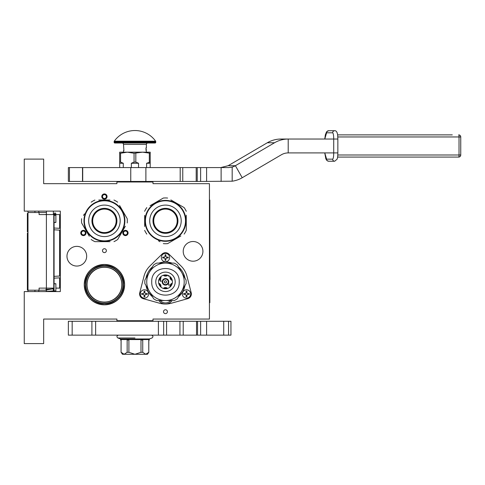 <?xml version="1.0" encoding="UTF-8"?>
<svg xmlns="http://www.w3.org/2000/svg" width="485" height="485" viewBox="0 0 485 485"><rect width="100%" height="100%" fill="white"/><g stroke="black" fill="none" stroke-linecap="round" stroke-linejoin="round"><path stroke-width="0.73" d="M104.427 248.72A1.94 1.94 0 0 0 102.487 250.66A1.94 1.94 0 0 0 104.427 252.606A1.94 1.94 0 0 0 106.373 250.66A1.94 1.94 0 0 0 104.427 248.72M165.464 309.757A1.94 1.94 0 0 0 163.518 311.697A1.94 1.94 0 0 0 165.464 313.637A1.94 1.94 0 0 0 167.404 311.697A1.94 1.94 0 0 0 165.464 309.757M84.723 235.255A2.637 2.637 0 0 0 85.687 231.66A2.637 2.637 0 0 0 82.086 230.69A2.637 2.637 0 0 0 81.122 234.291A2.637 2.637 0 0 0 84.723 235.255M126.767 230.69A2.637 2.637 0 0 0 123.166 231.66A2.637 2.637 0 0 0 124.136 235.255A2.637 2.637 0 0 0 127.731 234.291A2.637 2.637 0 0 0 126.767 230.69M101.789 196.564A2.637 2.637 0 0 0 104.427 199.196A2.637 2.637 0 0 0 107.064 196.564A2.637 2.637 0 0 0 104.427 193.927A2.637 2.637 0 0 0 101.789 196.564M66.972 256.213A9.852 9.852 0 0 0 76.824 266.059A9.852 9.852 0 0 0 86.669 256.213A9.852 9.852 0 0 0 76.824 246.362A9.852 9.852 0 0 0 66.972 256.213M183.221 251.357A9.852 9.852 0 0 0 193.066 261.203A9.852 9.852 0 0 0 202.918 251.357A9.852 9.852 0 0 0 193.066 241.506A9.852 9.852 0 0 0 183.221 251.357M84.245 284.646A20.182 20.182 0 0 1 104.427 264.464A20.182 20.182 0 0 1 124.609 284.646A20.182 20.182 0 0 1 104.427 304.829A20.182 20.182 0 0 1 84.245 284.646M43.668 319.051L116.909 319.051L116.909 320.712L152.981 320.712L152.981 319.051L209.435 319.051L209.435 183.663L152.981 183.663L152.981 181.996L116.909 181.996L116.909 183.663L43.668 183.663L43.668 159.11L24.25 159.11L24.25 211.127L60.316 211.127L60.316 291.582L24.25 291.582L24.25 343.604L43.668 343.604L43.668 319.051M82.432 231.296A1.94 1.94 0 0 1 85.087 232.006A1.94 1.94 0 0 1 84.378 234.655A1.94 1.94 0 0 1 81.722 233.946A1.94 1.94 0 0 1 82.432 231.296M124.481 234.655A1.94 1.94 0 0 1 123.766 232.006A1.94 1.94 0 0 1 126.421 231.296A1.94 1.94 0 0 1 127.131 233.946A1.94 1.94 0 0 1 124.481 234.655M106.373 196.564A1.94 1.94 0 0 1 104.427 198.504A1.94 1.94 0 0 1 102.487 196.564A1.94 1.94 0 0 1 104.427 194.618A1.94 1.94 0 0 1 106.373 196.564M146.112 181.996L136.158 181.996M123.499 284.646A19.073 19.073 0 0 0 104.427 265.574A19.073 19.073 0 0 0 85.354 284.646A19.073 19.073 0 0 0 104.427 303.719A19.073 19.073 0 0 0 123.499 284.646L123.499 284.465M108.319 303.319L104.427 303.719L101.032 303.416M100.886 303.392L100.159 303.234M104.439 303.719L108.052 303.374M85.633 284.646C86.748 273.231 93.011 266.968 104.427 265.853C115.842 266.968 122.111 273.231 123.226 284.646C122.111 296.062 115.842 302.331 104.427 303.446C93.011 302.331 86.748 296.062 85.633 284.646M87.021 284.646A17.411 17.411 0 0 0 104.427 302.058A17.411 17.411 0 0 0 121.838 284.646A17.411 17.411 180 0 0 104.427 267.241A17.411 17.411 180 0 0 87.021 284.646M122.117 284.646C121.068 273.904 115.169 268.011 104.427 266.962C93.684 268.011 87.791 273.904 86.742 284.646C87.791 295.389 93.684 301.282 104.427 302.331C115.169 301.282 121.068 295.389 122.117 284.646M104.427 264.531C116.642 265.725 123.348 272.431 124.542 284.646C123.348 296.862 116.642 303.568 104.427 304.762C92.211 303.568 85.505 296.862 84.311 284.646C85.505 272.431 92.211 265.725 104.427 264.531M100.534 265.974L104.427 265.574M46.445 291.582L46.445 288.114M46.445 214.594L46.445 211.127M53.38 291.582L53.38 288.114M53.38 214.594L53.38 211.127M60.316 258.808A2.777 2.777 0 0 1 59.625 258.972M60.316 243.9A2.777 2.777 0 0 0 59.625 243.743M59.625 277.85L59.625 288.114L55.878 288.114M54.071 288.114L39.091 288.114L39.091 290.194L27.997 290.194L27.997 291.582L27.997 290.06L27.372 290.06L27.372 233.17L27.997 233.17L27.997 231.836L27.372 231.836L27.372 213.442L27.997 213.442L27.997 211.127L27.997 290.194M59.625 276.044L59.625 230.139M59.625 228.332L59.625 214.594L54.708 214.594M38.818 212.515L38.818 211.127M38.818 291.582L38.818 290.194M46.445 212.515L27.997 212.515M46.445 290.194L39.091 290.194M39.091 212.515L39.091 214.594L46.402 214.594L46.402 288.114M53.768 288.114L53.768 214.594L46.402 214.594M27.997 221.706L27.372 221.706M27.997 213.903L27.372 213.903M27.997 218.965L27.372 218.965M27.997 220.02L27.372 220.02M27.997 220.863L27.372 220.863M27.997 221.499L27.372 221.499M27.997 228.459L27.372 228.459M27.997 223.397L27.372 223.397M27.997 226.774L27.372 226.774M27.997 241.536L27.372 241.536M27.997 233.521L27.372 233.521M27.997 243.227L27.372 243.227M27.997 250.824L27.372 250.824M27.997 252.509L27.372 252.509M27.997 254.407L27.372 254.407M27.997 259.681L27.372 259.681M27.997 260.948L27.372 260.948M27.997 270.654L27.372 270.654M27.997 262.634L27.372 262.634M27.997 272.34L27.372 272.34M27.997 279.936L27.372 279.936M27.997 286.683L27.372 286.683M27.997 287.738L27.372 287.738M27.997 288.581L27.372 288.581M27.997 289.43L27.372 289.43M27.997 289.848L27.372 289.848M27.997 281.621L27.372 281.621M27.372 252.364L27.997 252.364M54.975 222.391C56.139 222.421 56.139 222.457 54.975 222.494C53.811 222.457 53.811 222.421 54.975 222.391C56.139 222.421 56.139 222.457 54.975 222.494C53.811 222.457 53.811 222.421 54.975 222.391M54.071 213.873L53.38 213.933M46.445 214.364L44.705 214.594M54.975 283.792C56.139 283.755 56.139 283.719 54.975 283.689C53.811 283.719 53.811 283.755 54.975 283.792C56.139 283.755 56.139 283.719 54.975 283.689C53.811 283.719 53.811 283.755 54.975 283.792M54.071 290.509L53.38 290.448M46.445 290.012L53.38 288.72M46.445 288.272L45.341 288.114M44.705 291.582L54.071 290.818M54.071 290.4L53.38 290.339M46.445 289.915L45.881 289.393L54.071 288.866M54.071 288.387L53.38 288.332M104.427 240.881A20.043 20.043 0 0 0 124.469 220.839A20.043 20.043 0 0 0 104.427 200.796A20.043 20.043 0 0 0 84.384 220.839A20.043 20.043 0 0 0 104.427 240.881M104.427 241.3A20.461 20.461 0 0 0 124.887 220.839A20.461 20.461 0 0 0 104.427 200.378A20.461 20.461 0 0 0 83.966 220.839A20.461 20.461 0 0 0 104.427 241.3M109.925 200.032L98.776 200.032M100.383 200.032L102.499 200.032M84.414 213.891L83.523 215.431M88.403 234.698L81.638 222.985A22.886 22.886 0 0 1 81.638 218.693M81.638 222.985L89.295 236.237M98.934 241.645L94.89 241.645A22.886 22.886 0 0 1 91.174 239.499M94.89 241.645L110.077 241.645M108.47 241.645L106.354 241.645M113.963 241.645A22.886 22.886 0 0 0 117.679 239.499L125.33 226.246M124.445 227.786L117.679 239.499M127.215 222.985A22.886 22.886 0 0 0 127.215 218.693L119.565 205.44M120.45 206.98L127.215 218.693M117.679 202.178A22.886 22.886 0 0 0 113.963 200.032M91.174 202.178A22.886 22.886 0 0 1 94.89 200.032M109.84 240.572L110.592 240.348M108.088 240.966L107.573 241.057A20.461 20.461 0 0 0 107.646 241.045M107.452 241.075L108.028 240.978A20.461 20.461 0 0 0 108.537 240.881L109.052 240.766A20.461 20.461 0 0 0 111.235 240.136M108.519 240.887L109.052 240.766M108.537 240.881A20.461 20.461 0 0 0 108.901 240.802M115.339 238.147L115.339 238.147A20.461 20.461 0 0 0 119.237 234.952L119.298 234.892M112.205 239.76A20.461 20.461 0 0 0 113.417 239.22M116.891 237.068A20.461 20.461 0 0 0 117.297 236.747M121.129 232.661L120.68 233.267L120.898 232.497M92.677 220.839A11.749 11.749 0 0 0 104.427 232.588A11.749 11.749 0 0 0 116.176 220.839A11.749 11.749 0 0 0 104.427 209.09A11.749 11.749 0 0 0 92.677 220.839M91.944 220.839A12.483 12.483 0 0 1 104.427 208.356A12.483 12.483 0 0 1 116.909 220.839A12.483 12.483 0 0 1 104.427 233.321A12.483 12.483 0 0 1 91.944 220.839M88.682 220.839A15.744 15.744 0 0 0 104.427 236.583A15.744 15.744 0 0 0 120.171 220.839A15.744 15.744 0 0 0 104.427 205.094A15.744 15.744 0 0 0 88.682 220.839M185.506 220.839A20.043 20.043 0 0 0 165.464 200.796A20.043 20.043 0 0 0 145.421 220.839A20.043 20.043 0 0 0 165.464 240.881A20.043 20.043 0 0 0 185.506 220.839M185.925 220.839A20.461 20.461 0 0 0 165.464 200.378A20.461 20.461 0 0 0 145.003 220.839A20.461 20.461 0 0 0 165.464 241.3A20.461 20.461 0 0 0 185.925 220.839M144.657 215.34L144.657 226.489M144.657 224.882L144.657 222.767M158.516 240.851L160.056 241.742M179.323 236.862L167.61 243.628A22.886 22.886 0 0 1 163.318 243.628M167.61 243.628L180.863 235.977M186.27 226.331L186.27 230.375A22.886 22.886 0 0 1 184.124 234.091M186.27 230.375L186.27 215.188M186.27 216.795L186.27 218.911M186.27 211.302A22.886 22.886 0 0 0 184.124 207.586L170.872 199.935M172.411 200.82L184.124 207.586M167.61 198.05A22.886 22.886 0 0 0 163.318 198.05L150.065 205.701M151.605 204.815L163.318 198.05M146.803 207.586A22.886 22.886 0 0 0 144.657 211.302M146.803 234.091A22.886 22.886 0 0 1 144.657 230.375M185.191 215.425L185.052 214.934M185.591 217.177L185.682 217.692A20.461 20.461 0 0 0 185.67 217.619M185.7 217.813L185.603 217.238A20.461 20.461 0 0 0 185.506 216.728L185.391 216.213A20.461 20.461 0 0 0 184.761 214.03M185.428 216.365A20.461 20.461 0 0 1 185.506 216.728L185.391 216.213M182.772 209.926L182.772 209.926A20.461 20.461 0 0 0 179.577 206.028L179.517 205.967M181.693 208.374A20.461 20.461 0 0 0 181.372 207.968M177.286 204.137L177.892 204.585L177.122 204.367M183.572 211.321L183.615 211.393A20.461 20.461 0 0 0 183.572 211.321A20.461 20.461 0 0 0 183.33 210.866M165.464 232.588A11.749 11.749 0 0 0 177.213 220.839A11.749 11.749 0 0 0 165.464 209.09A11.749 11.749 0 0 0 153.715 220.839A11.749 11.749 0 0 0 165.464 232.588M165.464 233.321A12.483 12.483 0 0 1 152.981 220.839A12.483 12.483 0 0 1 165.464 208.356A12.483 12.483 0 0 1 177.946 220.839A12.483 12.483 0 0 1 165.464 233.321M165.464 236.583A15.744 15.744 0 0 0 181.208 220.839A15.744 15.744 0 0 0 165.464 205.094A15.744 15.744 0 0 0 149.719 220.839A15.744 15.744 0 0 0 165.464 236.583M139.601 293.971A4.856 4.856 0 0 0 143.154 298.645L159.516 303.21A22.195 22.195 0 0 0 171.441 303.21L187.804 298.645A4.856 4.856 0 0 0 191.205 292.758L186.974 276.304A22.195 22.195 0 0 0 181.014 265.98L168.877 254.085A4.856 4.856 0 0 0 162.081 254.085L149.944 265.98A22.195 22.195 0 0 0 143.984 276.304L139.753 292.758A4.856 4.856 0 0 0 139.601 293.971M171.399 299.597A18.727 18.727 0 0 0 181.699 291.194A18.727 18.727 0 0 1 165.476 300.554L156.734 300.554A20.667 20.667 0 0 1 153.636 298.772L144.888 283.622A20.667 20.667 0 0 1 144.888 280.045L149.259 272.467A18.727 18.727 0 0 0 165.476 300.554A18.727 18.727 0 0 0 184.203 281.833A18.727 18.727 0 0 0 165.476 263.106A18.727 18.727 0 0 0 146.755 281.833M160.268 300.554A6.935 6.935 0 0 0 170.69 300.554M165.476 278.548A3.28 3.28 0 0 1 168.762 281.833A3.28 3.28 0 0 1 165.476 285.113A3.28 3.28 0 0 1 162.196 281.833A3.28 3.28 0 0 1 165.476 278.548M163.281 288.411A3.28 3.28 0 0 1 167.677 288.411M167.677 275.25A3.28 3.28 0 0 1 163.281 275.25M158.68 283.204A3.28 3.28 0 0 1 160.917 287.053M160.917 276.608A3.28 3.28 0 0 1 158.68 280.457M170.041 287.053A3.28 3.28 0 0 1 172.278 283.204M172.278 280.457A3.28 3.28 0 0 1 170.041 276.608M165.476 284.604A2.777 2.777 0 0 0 168.253 281.833A2.777 2.777 0 0 0 165.476 279.057A2.777 2.777 0 0 0 162.705 281.833A2.777 2.777 0 0 0 165.476 284.604M167.076 288.581A2.777 2.777 0 0 0 163.881 288.581M163.881 275.08A2.777 2.777 0 0 0 167.076 275.08M160.468 286.629A2.777 2.777 0 0 0 158.831 283.798M158.831 279.863A2.777 2.777 0 0 0 160.468 277.032M170.49 286.629A2.777 2.777 0 0 1 172.126 283.798M172.126 279.863A2.777 2.777 0 0 1 170.49 277.032M168.913 283.913L168.738 285.301L169.083 285.095L168.913 283.913M169.168 275.959L168.501 276.104L168.58 275.625M168.428 275.553L168.331 276.195L169.192 275.971M160.856 279.821L160.274 281.209L161.317 281.209L160.45 281.058L160.856 279.821M164.421 282.034A1.073 1.073 0 0 1 165.379 280.76A1.073 1.073 0 0 1 166.555 281.833A1.073 1.073 0 0 1 164.421 282.034M175.188 281.833A9.712 9.712 0 0 1 165.476 291.54A9.712 9.712 0 0 1 155.77 281.833A9.712 9.712 0 0 1 165.476 272.121A9.712 9.712 0 0 1 175.188 281.833M172.417 281.833A6.935 6.935 0 0 0 165.476 274.898A6.935 6.935 0 0 0 158.54 281.833A6.935 6.935 0 0 0 165.476 288.769A6.935 6.935 0 0 0 172.417 281.833M184.203 281.833A18.727 18.727 0 0 0 181.699 272.467L186.07 280.045A20.667 20.667 0 0 1 186.07 283.622L177.322 298.772A20.667 20.667 0 0 1 174.224 300.554L165.476 300.554M149.259 272.467L153.636 264.895A20.667 20.667 0 0 1 156.734 263.106L174.224 263.106A20.667 20.667 0 0 1 177.322 264.895L181.699 272.467M165.476 261.718A4.159 4.159 0 0 0 169.641 257.553A4.159 4.159 0 0 0 165.476 253.394A4.159 4.159 0 0 1 169.641 257.553A4.159 4.159 0 0 1 165.476 261.718A4.159 4.159 0 0 1 161.317 257.553A4.159 4.159 0 0 1 165.476 253.394A4.159 4.159 0 0 0 161.317 257.553A4.159 4.159 0 0 0 165.476 261.718M165.476 254.783L165.894 254.783L165.894 256.444L166.591 257.141L168.253 257.141L168.253 257.971L166.591 257.971L165.894 258.663L165.894 260.33L165.064 260.33L165.064 258.663L164.367 257.971L162.705 257.971L162.705 257.141L164.367 257.141L165.064 256.444L165.064 254.783L165.476 254.783M165.894 254.783L165.064 254.783M165.064 260.33L165.894 260.33M144.457 298.129A4.159 4.159 0 0 0 148.616 293.971A4.159 4.159 0 0 0 144.457 289.806A4.159 4.159 0 0 1 148.616 293.971A4.159 4.159 0 0 1 144.457 298.129A4.159 4.159 0 0 1 140.292 293.971A4.159 4.159 0 0 1 144.457 289.806A4.159 4.159 0 0 0 140.292 293.971A4.159 4.159 0 0 0 144.457 298.129M144.457 291.194L144.869 291.194L144.869 292.861L145.567 293.552L147.228 293.552L147.228 294.383L145.567 294.383L144.869 295.08L144.869 296.741L144.039 296.741L144.039 295.08L143.348 294.383L141.681 294.383L141.681 293.552L143.348 293.552L144.039 292.861L144.039 291.194L144.457 291.194M144.869 291.194L144.039 291.194M144.039 296.741L144.869 296.741M186.501 298.129A4.159 4.159 0 0 0 190.666 293.971A4.159 4.159 0 0 0 186.501 289.806A4.159 4.159 0 0 1 190.666 293.971A4.159 4.159 0 0 1 186.501 298.129A4.159 4.159 0 0 1 182.342 293.971A4.159 4.159 0 0 1 186.501 289.806A4.159 4.159 0 0 0 182.342 293.971A4.159 4.159 0 0 0 186.501 298.129M186.501 291.194L186.919 291.194L186.919 292.861L187.61 293.552L189.277 293.552L189.277 294.383L187.61 294.383L186.919 295.08L186.919 296.741L186.088 296.741L186.088 295.08L185.391 294.383L183.73 294.383L183.73 293.552L185.391 293.552L186.088 292.861L186.088 291.194L186.501 291.194M186.919 291.194L186.088 291.194M186.088 296.741L186.919 296.741M69.446 167.574L69.446 181.445L68.361 181.445L68.361 167.574L182.772 167.574M180.19 167.574L180.19 181.445L182.766 181.445L182.766 167.574L228.647 167.574L232.176 167.076A13.871 13.659 90 0 0 235.389 165.712L274.546 142.76A27.742 27.324 -90 0 1 288.205 139.037L280.979 139.037A27.742 27.324 90 0 0 267.32 142.76L229.866 164.712A18.466 1.601 150.4 0 1 228.144 165.712L220.802 167.574M69.446 181.445L82.711 181.445L82.711 167.574M145.888 167.574L145.888 181.445L82.711 181.445M180.19 181.445L145.888 181.445M197.231 167.574L197.231 181.445L182.766 181.445M197.231 181.445L200.626 181.445L200.626 167.574M232.176 167.076L232.176 181.196L200.626 181.445M232.176 181.196A27.742 27.324 90 0 0 242.221 177.728L281.373 154.77A13.871 13.659 -90 0 1 288.205 152.914L333.722 152.914C333.662 156.703 333.298 158.783 332.637 159.153L326.593 159.153L324.786 152.914M288.205 152.914L288.205 139.037L333.722 139.037L333.722 152.914L337.451 152.914M147.428 321.27L147.428 320.712M122.462 321.27L122.462 320.712M122.462 181.996L122.462 181.445M147.428 181.996L147.428 181.445M119.686 167.574L119.686 162.093L120.571 162.093L120.571 153.254L127.319 152.175L142.572 152.175L150.204 153.254L150.204 152.175L142.572 152.175L134.06 153.254L134.06 162.093L135.83 162.093L135.83 153.254M146.603 167.574L146.603 163.269L150.204 162.093L150.204 153.254M150.204 162.093L150.204 167.574M149.319 162.093L149.319 153.254M135.83 162.093L138.546 163.269L138.546 167.574M131.344 167.574L131.344 163.269L134.06 162.093M119.686 162.093L119.686 152.175L127.319 152.175L134.06 153.254M120.571 162.093L123.287 163.269L123.287 167.574M146.603 163.269L150.204 163.269M131.344 163.269L138.546 163.269M119.686 153.254L120.571 153.254M119.686 163.269L123.287 163.269M114.266 141.196A25.384 25.384 0 0 1 155.624 141.196L114.266 141.196A0.691 0.691 111.6 0 0 114.139 141.596L114.139 142.323A0.691 0.691 41.4 0 0 114.83 143.02L130.738 143.02M144.803 143.02L155.061 143.02A0.691 0.691 -41.4 0 0 155.752 142.323L155.752 141.596A0.691 0.691 -111.7 0 0 155.624 141.196M155.061 143.02L114.83 143.02M135.551 143.02L139.159 143.02M123.499 152.175L123.499 150.647L123.917 150.647L123.499 144.403A1.388 1.388 130.3 0 0 122.117 143.02M123.499 144.403L146.391 144.403A1.388 1.388 -130.3 0 1 147.779 143.02M146.391 144.403L146.391 147.876L145.973 147.876L146.391 152.175M145.973 148.652L146.015 149.331M145.973 148.155L146.015 148.652M145.973 150.344L146.015 150.023M124.469 181.996L145.421 181.996M196.528 321.27L183.221 321.27L183.221 335.141L196.528 335.141L196.528 321.27L223.724 321.27L223.724 335.141L230.951 335.141L230.951 321.27L228.556 321.27L228.556 335.141M95.63 335.141L68.361 335.141L68.361 321.27L95.63 321.27L95.63 335.141L183.221 335.141M206.604 321.27L206.604 335.141L223.724 335.141M206.604 335.141L196.528 335.141M95.63 321.27L183.221 321.27M223.724 321.27L228.556 321.27M179.935 335.141L179.935 321.27M163.657 321.27L163.657 335.141M141.19 181.79L141.19 181.445M128.701 181.79L128.701 181.445M148.816 352.304L147.428 354.28L122.462 354.28L121.074 352.304L121.111 339.997L120.529 339.997L120.529 339.579L149.356 339.579L149.362 339.997L148.78 339.997L148.78 352.304L148.816 339.997M148.78 352.304L145.755 354.28L142.736 352.304L140.989 352.304L134.945 354.28L128.901 352.304L127.155 352.304L124.136 354.28L121.111 352.304M151.108 335.141L118.783 335.141M118.382 335.141C116.661 335.814 116.491 336.766 117.879 337.99L120.535 338.954L149.356 338.954L152.011 337.99C153.399 336.766 153.23 335.814 151.508 335.141M127.737 339.579L127.737 339.997L127.155 339.997L127.155 352.304M122.978 339.579L125.294 339.579M127.737 339.997L128.901 339.997L128.901 352.304M142.153 339.579L142.153 339.997L140.989 339.997L140.989 352.304M137.261 339.579L132.629 339.579M142.153 339.997L142.736 339.997L142.736 352.304M144.597 339.579L146.913 339.579M145.912 354.274L147.404 353.674M332.637 159.153A2.079 2.049 -90 0 0 334.686 161.232L328.642 161.232A2.079 2.049 -90 0 1 326.593 159.153M324.75 139.037L325.368 134.781L326.557 131.799L328.642 130.72L334.686 130.72A2.079 2.049 90 0 0 332.637 132.799C333.298 133.169 333.662 135.248 333.722 139.037L337.821 139.037M324.786 139.037L326.593 132.799L332.637 132.799M337.602 157.073L458.671 157.073L337.602 157.073M452.287 134.878L337.602 134.878M209.435 200.032L209.853 200.032L209.853 302.682L209.435 302.682M209.853 262.161L210.005 279.615M209.853 280.469L209.853 284.331M60.316 246.501L59.625 246.501M34.932 212.515L34.932 211.127M34.932 291.582L34.932 290.194M59.625 256.213L60.316 256.213M27.997 251.03L27.372 251.03M54.975 215.188C56.139 215.219 56.139 215.255 54.975 215.291C53.811 215.255 53.811 215.219 54.975 215.188M54.071 222.439L54.071 291.582L54.071 213.733L54.071 215.237L54.071 213.733L54.975 214.637L55.878 213.733L54.975 212.83L54.071 213.733L54.975 212.836L55.878 213.739L55.878 222.439M54.975 290.994C56.139 290.958 56.139 290.921 54.975 290.891C53.811 290.921 53.811 290.958 54.975 290.994M158.862 300.554A8.045 8.045 0 0 0 172.096 300.554M152.532 296.862A19.836 19.836 0 0 1 145.991 285.532M145.991 278.135A19.836 19.836 0 0 1 152.532 266.805M158.935 263.106A19.836 19.836 0 0 1 172.023 263.106M178.425 266.805A19.836 19.836 0 0 1 184.967 278.135M184.967 285.532A19.836 19.836 0 0 1 178.425 296.862M151.744 281.833C150.896 299.548 180.062 299.548 179.214 281.833C180.062 264.113 150.896 264.113 151.744 281.833M242.221 177.728L235.389 165.712L228.144 165.712M82.505 167.574L82.505 181.445M130.762 181.445L130.762 167.574M206.604 181.445L206.604 167.574M221.118 167.574L221.118 181.445M274.546 142.76L267.32 142.76M155.752 141.596L114.139 141.596M155.752 142.323L114.139 142.323M158.401 321.27L158.401 335.141M91.901 321.27L91.901 335.141M72.168 335.141L72.168 321.27M200.626 321.27L200.626 335.141M197.553 321.27L197.553 335.141M166.573 335.141L166.573 321.27M134.945 337.99L117.879 337.99L134.945 337.99M336.135 152.914L337.821 152.914M328.642 130.72A2.079 2.049 90 0 0 326.593 132.799M458.671 157.073A2.079 2.079 0 0 0 460.75 154.994L460.72 154.994A2.079 2.049 -90 0 1 458.671 157.073A2.079 0.364 -90 0 0 459.028 154.994L337.796 154.994M458.671 134.878A2.079 2.079 0 0 1 460.75 136.958L460.72 136.958A2.079 2.049 90 0 0 458.671 134.878A2.079 0.364 -90 0 1 459.028 136.958L459.028 154.994L460.75 154.994L460.75 136.958L337.796 136.958M209.435 204.191L209.853 204.191M209.435 298.517L209.853 298.517M60.316 230.175L53.768 229.799M60.316 228.368L53.768 227.998M55.878 283.737L55.878 291.582M54.071 283.737L54.071 291.582M54.708 291.582L55.242 291.582M53.768 276.377L60.316 276.001M53.768 278.184L60.316 277.808M196.201 181.445L196.201 167.574M145.973 150.023A0.346 0.346 0 0 0 146.318 149.677A0.346 0.346 0 0 0 145.973 149.331M120.535 338.954L120.535 339.579M149.356 338.954L149.356 339.579M121.074 352.304L121.074 339.997M334.686 130.72C335.753 130.586 336.596 131.344 337.208 132.993C337.445 134.448 337.621 132.926 337.851 139.037L337.851 152.914C337.645 158.365 337.554 157.304 337.154 159.129L334.686 161.232M328.642 161.232L326.86 160.487L325.853 158.837L324.75 152.914"/></g></svg>

